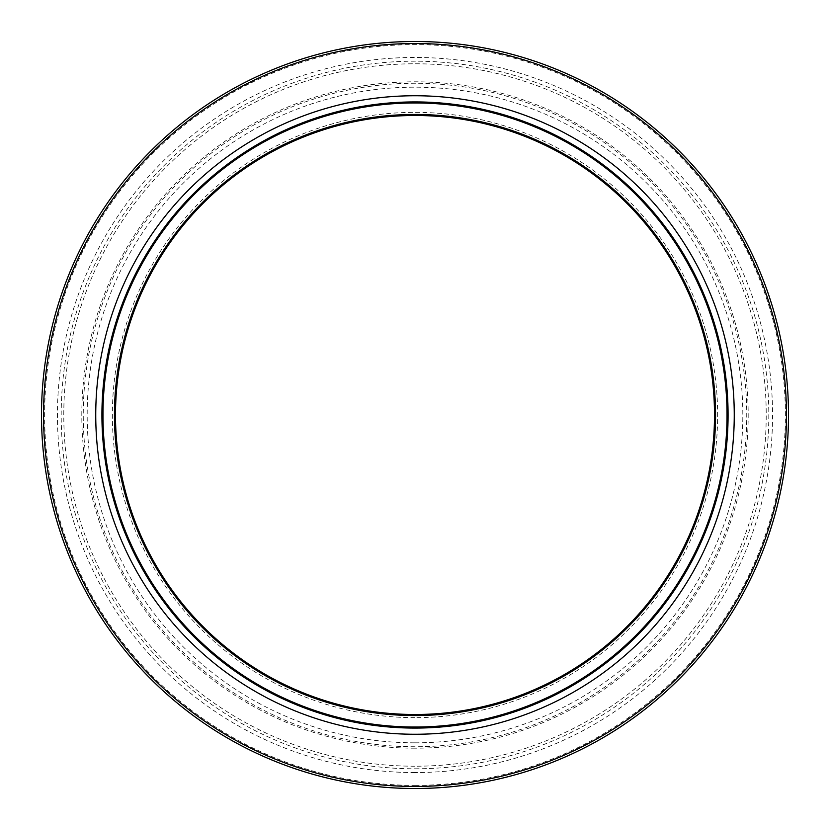 <?xml version="1.0" encoding="UTF-8"?>
<svg xmlns="http://www.w3.org/2000/svg" width="830" height="830" viewBox="0 0 830 830"><rect width="100%" height="100%" fill="white"/><g stroke="black" fill="none" stroke-linecap="round" stroke-linejoin="round"><path stroke-width="0.62" stroke-dasharray="4.15 3.11" d="M725.327 447.588L725.482 446.052A312.028 312.028 0 0 0 725.555 445.347A312.028 312.028 0 0 1 725.503 445.897L725.233 448.449L725.638 444.475L725.482 446.104L726.53 446.104M725.285 448.003L726.333 448.003L726.26 448.688L726.53 446.052A313.076 313.076 0 0 0 726.603 445.347A313.076 313.076 0 0 1 726.551 445.897L726.281 448.449L726.686 444.475L725.638 444.475L725.752 443.23A312.028 312.028 0 0 0 725.762 443.127L725.628 444.621A312.028 312.028 0 0 1 725.472 446.198L725.793 442.784A312.028 312.028 0 0 1 725.783 442.909L726.831 442.909L726.707 444.278M725.14 449.289L726.188 449.289L726.52 446.208L726.841 442.784L725.793 442.784L726.841 442.784A313.076 313.076 0 0 1 726.831 442.909M725.181 448.957L726.229 448.957L726.157 449.601A313.076 313.076 0 0 0 726.167 449.518L726.26 448.667L725.213 448.688L725.472 446.198L725.109 449.601A312.028 312.028 0 0 0 725.119 449.518L725.213 448.667L726.26 448.688L726.52 446.198L725.472 446.198A312.028 312.028 0 0 0 725.628 444.61L726.675 444.61L725.628 444.61M726.603 445.347L725.555 445.347L726.603 445.347M725.306 447.785L726.354 447.785L726.281 448.449L725.233 448.449M726.074 450.4L725.015 450.4M725.047 450.151L726.094 450.151L726.354 447.837L726.167 449.528L725.119 449.528M726.354 447.837L725.296 447.837L726.354 447.837M726.686 444.475L726.8 443.23A313.076 313.076 0 0 0 726.81 443.127L726.219 449.04L725.171 449.04M726.81 443.127L725.762 443.127L726.81 443.127M726.8 443.23L725.752 443.23M722.308 360.894L721.851 358.373A312.028 312.028 0 0 1 721.872 358.498L722.93 358.498A313.076 313.076 0 0 0 722.909 358.373L721.851 358.373L722.909 358.373L723.636 362.482L722.577 362.482M724.362 366.891L723.303 366.891L723.117 365.75L724.175 365.75L723.636 362.482M724.279 366.404L723.221 366.404L724.279 366.404A313.076 313.076 0 0 0 724.258 366.279L723.241 360.199L722.183 360.199L722.287 360.77M723.221 366.404A312.028 312.028 0 0 0 723.21 366.279L722.37 361.247M722.619 362.679L721.872 358.467L722.619 362.679L723.677 362.679M722.94 364.661L724.082 365.148L723.833 363.613L723.449 361.351L722.38 361.351M723.262 360.334L724.227 366.082M724.258 366.279L723.21 366.279M723.978 364.505L723.615 362.357L722.557 362.357M723.449 361.351L722.93 358.467L721.872 358.467M722.972 358.664L723.096 359.411M723.501 361.662L723.636 362.451M722.93 358.467L723.075 359.276L722.017 359.276M723.553 368.562L724.611 368.562A313.076 313.076 0 0 0 724.455 367.493A313.076 313.076 0 0 1 724.611 368.562L723.553 368.562A312.028 312.028 0 0 0 723.397 367.493A312.028 312.028 0 0 1 723.553 368.562A312.028 312.028 0 0 1 723.791 370.149A312.028 312.028 0 0 1 724.196 373.054L723.864 370.647M724.611 368.562A313.076 313.076 0 0 1 724.849 370.149A313.076 313.076 0 0 1 725.254 373.054L724.839 370.097M724.455 367.493L723.397 367.493L724.455 367.493M724.849 370.149L723.791 370.149L724.185 372.961A312.028 312.028 0 0 1 724.196 373.054A312.028 312.028 0 0 0 723.791 370.149L724.849 370.149A313.076 313.076 0 0 1 725.254 373.054L724.196 373.054L725.254 373.054A313.076 313.076 0 0 0 725.244 372.961L724.185 372.961M724.009 371.695L725.067 371.695L724.88 370.367L723.822 370.367M725.078 380.078L724.87 378.304L725.918 378.304L726.126 380.078L725.078 380.078L725.233 381.51A312.028 312.028 0 0 0 725.223 381.416L725.088 380.213L726.136 380.213L726.271 381.416L725.223 381.416M724.746 377.308L725.254 381.686A312.028 312.028 0 0 0 724.486 375.181L724.507 375.419M724.517 375.471L724.59 376.052M725.14 380.638L726.188 380.638L725.877 377.92L724.818 377.92L724.912 378.667M724.289 373.687L724.455 374.973M726.188 380.638L726.302 381.686A313.076 313.076 0 0 0 725.534 375.181A313.076 313.076 0 0 1 726.126 380.14L725.534 375.181L724.486 375.181A312.028 312.028 0 0 1 725.078 380.14L724.528 375.534M724.715 377.059L724.611 376.198M724.58 375.99L724.268 373.573L725.327 373.573M726.126 380.14L725.078 380.14M725.565 375.44L724.58 375.949M726.074 379.601L725.015 379.601M724.87 378.283L725.918 378.283L725.534 375.181L724.486 375.181M726.271 381.416A313.076 313.076 0 0 1 726.281 381.51L725.233 381.51L726.281 381.51L726.126 380.078M726.302 381.686L725.254 381.686L726.302 381.686M725.69 376.374L725.866 377.837M726.987 409.657L728.035 409.657L728.066 412.666L727.028 412.666A312.028 312.028 0 0 0 726.997 410.518L727.028 412.666M728.066 412.666A313.076 313.076 0 0 0 728.045 410.518L726.997 410.518L726.852 404.241M726.862 404.594L726.956 408.204L728.003 408.204L727.941 405.787L728.014 408.9A313.076 313.076 0 0 1 728.045 410.549L726.997 410.549L728.045 410.549L728.014 408.796L726.976 408.796M728.014 408.796L727.92 404.999L727.962 406.555L726.914 406.555L726.873 404.978L726.914 406.555M728.014 408.9L726.976 408.9A312.028 312.028 0 0 1 726.997 410.549M727.765 401.087L726.727 401.087L726.821 403.629M726.769 402.073L726.727 401.087M727.983 407.478L727.889 404.2L726.841 404.2L726.8 403.079L726.852 404.376L727.9 404.376A313.076 313.076 0 0 1 727.952 406.067L728.055 411.089A313.076 313.076 0 0 1 728.066 412.728L728.035 409.584A313.076 313.076 0 0 0 727.993 407.717L727.837 402.695A313.076 313.076 0 0 0 727.754 400.838L727.599 397.643A313.076 313.076 0 0 1 727.682 399.365L727.858 403.256M728.014 408.733L726.976 408.9M727.941 405.787L726.893 405.787L726.966 408.733M726.758 401.824L727.796 401.824L727.858 403.401L726.821 403.401L726.873 404.999L726.821 403.505M726.956 408.204L726.893 405.787M727.869 403.608L727.796 401.72L726.758 402M727.796 401.72L727.827 402.581L726.79 402.581M727.827 402.581L727.962 406.555M727.889 404.179L727.92 405.03L726.873 405.03M727.889 404.2L727.837 402.82L726.8 402.82M728.003 408.07L726.956 408.07L726.841 404.2M726.914 406.295L726.883 405.455L727.931 405.455L727.962 406.627M726.883 405.455L726.956 408.07M726.873 404.978L727.92 404.978L726.873 404.999L727.92 404.999L727.952 406.254L726.914 406.254M726.831 403.681L727.869 403.681L726.821 403.359M725.596 385.058L725.347 382.64L725.773 386.977L726.821 386.977L727.132 390.743A313.076 313.076 0 0 0 726.561 384.238A313.076 313.076 0 0 1 727.007 389.208L726.561 384.238L727.018 389.27L725.97 389.27L726.063 390.484A312.028 312.028 0 0 1 726.074 390.577L725.534 384.477M725.835 387.735L726.084 390.743A312.028 312.028 0 0 0 725.513 384.238A312.028 312.028 0 0 1 725.96 389.208L725.513 384.238L726.561 384.238L725.513 384.238M725.69 386.126L725.617 385.265M727.007 389.208L725.96 389.208M726.582 384.498L725.586 385.016M726.966 388.668L725.918 388.668M727.018 389.27L727.111 390.484L726.063 390.484M727.111 390.484A313.076 313.076 0 0 1 727.122 390.577L726.074 390.577L727.122 390.577L726.665 385.265M727.132 390.743L726.084 390.743L727.132 390.743M727.049 389.695L726.001 389.695A312.028 312.028 0 0 1 726.323 393.887A312.028 312.028 0 0 0 725.897 388.357L726.323 393.96A312.028 312.028 0 0 0 726.209 392.383A312.028 312.028 0 0 1 726.426 395.505A312.028 312.028 0 0 0 726.323 393.887L726.001 389.685L727.049 389.695A313.076 313.076 0 0 1 727.36 393.887L726.323 393.887L727.36 393.887A313.076 313.076 0 0 0 726.945 388.357L725.897 388.357L726.945 388.357L727.371 393.96L726.323 393.96L727.371 393.96A313.076 313.076 0 0 0 727.256 392.383A313.076 313.076 0 0 1 727.371 393.96A313.076 313.076 0 0 1 727.464 395.505L726.426 395.505A312.028 312.028 0 0 1 726.509 396.999A312.028 312.028 0 0 0 726.426 395.505L727.464 395.505A313.076 313.076 0 0 0 727.36 393.887L726.323 393.887L727.36 393.887L727.049 389.685M726.395 382.64L725.347 382.64M726.561 384.249L725.534 384.415A312.028 312.028 0 0 1 725.742 386.635A312.028 312.028 0 0 0 725.119 380.524A312.028 312.028 0 0 1 725.368 382.796A312.028 312.028 0 0 0 725.119 380.524L726.177 380.524A313.076 313.076 0 0 1 726.416 382.796L726.406 382.713M726.675 385.4L726.81 386.905L725.762 386.894M725.762 443.085L726.81 443.085L726.924 441.778L725.877 441.778L726.167 438.178A312.028 312.028 0 0 0 726.416 434.588A312.028 312.028 0 0 1 726.188 437.908L727.236 437.908L726.976 441.197L725.928 441.197L725.762 443.085L725.877 441.778M726.924 441.778L727.215 438.178A313.076 313.076 0 0 0 727.464 434.588L726.416 434.588L727.464 434.588A313.076 313.076 0 0 1 727.236 437.908M726.862 442.494L725.814 442.494L725.97 440.74L726.976 441.228A313.076 313.076 0 0 0 727.339 436.487A313.076 313.076 0 0 1 726.976 441.228L726.862 442.494L727.018 440.74L725.97 440.74L725.918 441.404M726.914 441.934L726.862 442.566M726.063 439.61L725.814 442.494M726.976 441.228L725.928 441.228L726.966 441.342L727.225 438.136A313.076 313.076 0 0 0 727.35 436.248L726.312 436.248A312.028 312.028 0 0 1 726.209 437.597L726.177 438.136A312.028 312.028 0 0 0 726.312 436.248A312.028 312.028 0 0 1 726.177 438.136L726.198 437.846A312.028 312.028 0 0 0 726.312 436.248L727.35 436.248A313.076 313.076 0 0 1 727.256 437.597L726.209 437.597M727.049 440.325L726.001 440.325M726.966 441.342L725.918 441.342M727.038 440.44L725.991 440.44M727.08 439.973L727.246 437.846A313.076 313.076 0 0 0 727.35 436.248L726.312 436.248L727.35 436.248A313.076 313.076 0 0 1 727.225 438.136L726.177 438.136L727.225 438.136M727.07 440.118L726.022 440.118L725.97 440.761L726.022 440.118M727.018 440.761L725.97 440.761M727.256 392.383L726.209 392.383L727.256 392.383M725.835 452.433A313.076 313.076 0 0 0 726.011 450.856L724.964 450.856A312.028 312.028 0 0 1 724.777 452.433A312.028 312.028 0 0 0 724.964 450.856L726.011 450.856A313.076 313.076 0 0 1 725.835 452.433L724.777 452.433L725.835 452.433M726.924 423.196L726.966 421.599M726.831 426.112L726.987 420.312M727.018 418.05L726.997 419.555L727.018 418.05L728.066 418.05M726.717 429.131L726.779 427.626L726.717 429.131L727.754 429.131L727.817 427.626L726.779 427.626L727.817 427.626L727.92 425.002M726.831 426.226L726.976 420.862M727.837 427.294L726.79 427.388M728.035 420.177L728.024 420.966M728.003 421.796L728.035 419.793L726.997 419.793M726.976 420.81L728.024 420.81L728.035 419.793M727.848 426.869L727.879 426.174M728.045 419.555L726.997 419.555L728.045 419.544L727.962 423.591L726.914 423.591M727.993 422.283L727.962 423.591M725.628 454.114L724.559 454.186M724.113 457.589L724.227 456.728M724.082 457.838L723.594 461.179L724.652 461.179L724.497 462.217A313.076 313.076 0 0 0 725.42 455.712A313.076 313.076 0 0 1 724.725 460.681L723.75 460.142L724.227 456.759M724.559 454.228L724.403 455.38M725.576 454.518L725.451 455.463M725.047 458.451L723.988 458.451L723.885 459.208M725.026 458.565L724.849 459.82M723.594 461.179L723.438 462.217L724.497 462.217L723.438 462.217A312.028 312.028 0 0 0 724.362 455.712L724.331 455.95M724.362 455.712L725.42 455.712L724.362 455.712A312.028 312.028 0 0 1 723.667 460.681L723.75 460.142M723.677 460.619L723.936 458.845L723.656 460.754L724.715 460.754L724.538 461.957A313.076 313.076 0 0 1 724.517 462.051L723.47 462.051L723.677 460.619L724.735 460.619L724.995 458.845L723.936 458.845L724.995 458.824L725.192 457.372M724.538 461.957L723.48 461.957A312.028 312.028 0 0 1 723.47 462.051L724.517 462.051L724.735 460.619M724.331 456.012L724.248 456.583M724.808 460.142L725.057 458.368L724.009 458.368M725.316 456.49L724.258 456.49M724.725 460.681L723.667 460.681M727.412 435.408L726.364 435.408L726.437 434.308L727.485 434.308L727.692 430.563A313.076 313.076 0 0 1 727.588 432.43L727.609 432.067A313.076 313.076 0 0 0 727.671 430.936L726.644 430.563A312.028 312.028 0 0 1 726.541 432.43L726.561 432.067A312.028 312.028 0 0 0 726.624 430.936L726.644 430.563A312.028 312.028 0 0 0 726.707 429.162A312.028 312.028 0 0 0 726.779 427.492A312.028 312.028 0 0 1 726.644 430.635L726.541 432.565M727.609 432.067L726.561 432.067M727.671 430.936L726.624 430.936M727.651 431.258L727.588 432.409L726.541 432.43M722.992 471.201L721.934 471.201L722.992 471.201A313.076 313.076 0 0 0 723.272 469.614L722.214 469.614L722.93 465.402L721.934 471.201A312.028 312.028 0 0 0 722.214 469.614L723.272 469.614M722.266 469.313L723.324 469.313L723.584 467.84L723.988 465.402L722.93 465.402A312.028 312.028 0 0 0 723.189 463.825A312.028 312.028 0 0 1 722.93 465.402L723.988 465.402L722.93 465.402L723.988 465.402L723.781 466.709M722.453 468.255L723.511 468.255L723.303 469.448M724.248 463.825A313.076 313.076 0 0 1 723.988 465.402A313.076 313.076 0 0 0 724.248 463.825L723.189 463.825L724.248 463.825M725.472 446.198L726.52 446.198A313.076 313.076 0 0 0 726.675 444.61A313.076 313.076 0 0 1 726.52 446.198L725.472 446.198L726.52 446.198L726.281 448.511M726.157 449.601L725.109 449.601L726.157 449.601M726.167 449.518L725.119 449.518M727.557 396.999A313.076 313.076 0 0 0 727.464 395.505A313.076 313.076 0 0 1 727.557 396.999L726.509 396.999L727.557 396.999M727.464 395.505L726.426 395.505L727.464 395.505M727.371 393.96L726.323 393.96M724.974 450.752A312.028 312.028 0 0 1 724.766 452.547A312.028 312.028 0 0 0 724.974 450.752L726.032 450.752A313.076 313.076 0 0 1 725.814 452.547L724.766 452.547L725.814 452.547A313.076 313.076 0 0 0 726.032 450.752L724.974 450.752M728.055 411.089L727.007 411.089A312.028 312.028 0 0 1 727.028 412.728L726.987 409.584A312.028 312.028 0 0 0 726.945 407.717L726.79 402.695A312.028 312.028 0 0 0 726.707 400.838L726.551 397.643A312.028 312.028 0 0 1 726.644 399.365L726.852 404.376A312.028 312.028 0 0 1 726.904 406.067L727.007 411.089M728.066 412.728L727.028 412.728M728.035 409.584L726.987 409.584M728.014 408.588L726.966 408.588M727.993 407.717L726.945 407.717L727.993 407.717M727.952 406.067L726.904 406.067M727.92 405.165L726.883 405.165M727.837 402.695L726.79 402.695M727.806 401.876L726.758 401.876M727.754 400.838L726.707 400.838M727.682 399.365L726.644 399.365M727.599 397.643L726.551 397.643M725.379 382.921L725.399 383.118A312.028 312.028 0 0 1 725.534 384.415L726.582 384.415A313.076 313.076 0 0 1 726.79 386.635L725.742 386.635L726.79 386.635A313.076 313.076 0 0 0 726.177 380.524L725.119 380.524M725.306 382.225L725.379 382.879M726.582 384.415A313.076 313.076 0 0 0 726.447 383.118L725.399 383.118M726.416 382.796L725.368 382.796L726.416 382.796A313.076 313.076 0 0 0 726.177 380.524M726.385 435.159L726.644 430.563A312.028 312.028 0 0 0 726.707 429.162A312.028 312.028 0 0 1 726.655 430.293L727.702 430.293A313.076 313.076 0 0 0 727.754 429.162L726.707 429.162L727.754 429.162A313.076 313.076 0 0 0 727.827 427.492A313.076 313.076 0 0 1 727.682 430.635L726.644 430.635M727.692 430.563A313.076 313.076 0 0 0 727.754 429.162L726.707 429.162L727.754 429.162A313.076 313.076 0 0 1 727.692 430.542L726.644 430.563L726.478 433.675L727.516 433.675L727.692 430.542L726.644 430.542M727.588 432.492L727.516 433.675L727.557 432.959L726.52 432.959L726.478 433.675L726.603 431.465M727.827 427.492L726.779 427.492L727.827 427.492M726.935 422.646A312.028 312.028 0 0 1 726.873 424.96A312.028 312.028 0 0 0 726.924 423.29L726.997 420.022A312.028 312.028 0 0 0 727.007 419.005L727.028 415.768A312.028 312.028 0 0 0 727.028 414.222A312.028 312.028 0 0 1 727.028 416.494L726.935 422.646L727.983 422.646A313.076 313.076 0 0 1 727.92 424.96L726.873 424.96L727.92 424.96A313.076 313.076 0 0 0 727.962 423.29L728.035 420.022A313.076 313.076 0 0 0 728.055 419.005L728.076 415.768A313.076 313.076 0 0 0 728.076 414.222L727.028 414.222L728.076 414.222A313.076 313.076 0 0 1 728.076 416.494L727.028 416.494M728.076 415.768L727.028 415.768L728.076 415.768M728.076 416.494L728.045 419.617L726.997 419.617M728.045 419.617L727.983 422.646M728.055 419.005L727.007 419.005M728.035 420.022L726.997 420.022M727.962 423.29L726.924 423.29L727.962 423.29M725.928 441.228A312.028 312.028 0 0 0 726.292 436.487A312.028 312.028 0 0 1 725.928 441.228M727.339 436.487L726.292 436.487L727.339 436.487M415 714.505A299.506 299.506 0 0 0 674.385 265.247A299.506 299.506 0 0 0 155.615 265.247A299.506 299.506 0 0 0 415 714.505A299.506 299.506 0 0 0 674.385 265.247A299.506 299.506 0 0 0 155.615 265.247A299.506 299.506 0 0 0 415 714.505M415 788.5A373.5 373.5 0 0 1 91.539 228.25A373.5 373.5 0 0 1 738.461 228.25A373.5 373.5 0 0 1 415 788.5M415 728.076A313.076 313.076 0 0 1 143.87 258.462A313.076 313.076 0 0 1 686.13 258.462A313.076 313.076 0 0 1 415 728.076A313.076 313.076 0 0 1 143.87 258.462A313.076 313.076 0 0 1 686.13 258.462A313.076 313.076 0 0 1 415 728.076M726.52 446.208L725.472 446.208M726.343 447.941L725.285 447.941M726.53 446.052L725.482 446.052M726.551 445.897L725.503 445.897M726.509 446.27L725.462 446.27M726.499 446.395L725.451 446.395M723.687 362.783L722.629 362.783M723.532 361.828L722.474 361.828M723.957 364.401L722.899 364.401M723.833 363.613L722.774 363.613M725.015 371.3L723.957 371.3M725.866 377.826L724.808 377.826M727.858 403.328L726.81 403.328M726.852 387.351L725.804 387.351L726.852 387.361M727.007 389.146L725.96 389.146M727.215 438.178L726.167 438.178M727.246 437.846L726.198 437.846M727.07 440.056L726.022 440.056M727.869 426.371L726.821 426.371M723.584 467.84L722.525 467.84M727.505 433.914L726.458 433.914M727.568 432.772L726.53 432.772M415 717.639A302.639 302.639 0 0 1 152.907 263.681A302.639 302.639 0 0 1 677.093 263.681A302.639 302.639 0 0 1 415 717.639M415 742.819A327.819 327.819 0 0 0 698.902 251.085A327.819 327.819 0 0 0 131.099 251.085A327.819 327.819 0 0 0 415 742.819M415 785.367A370.367 370.367 0 0 0 735.754 229.817A370.367 370.367 0 0 0 94.247 229.817A370.367 370.367 0 0 0 415 785.367M415 772.554A357.554 357.554 0 0 1 105.348 236.228A357.554 357.554 0 0 1 724.652 236.228A357.554 357.554 0 0 1 415 772.554M415 746.751A331.751 331.751 0 0 1 127.696 249.125A331.751 331.751 0 0 1 702.304 249.125A331.751 331.751 0 0 1 415 746.751M415 748.183A333.183 333.183 0 0 1 126.451 248.409A333.183 333.183 0 0 1 703.55 248.409A333.183 333.183 0 0 1 415 748.183M415 768.798A353.798 353.798 0 0 0 721.405 238.096A353.798 353.798 0 0 0 108.595 238.096A353.798 353.798 0 0 0 415 768.798M415 766.215A351.214 351.214 0 0 1 110.836 239.393A351.214 351.214 0 0 1 719.164 239.393A351.214 351.214 0 0 1 415 766.215"/><path stroke-width="1.25" d="M725.482 446.104L725.285 448.003M725.783 442.909L725.638 444.465M725.119 449.528L725.015 450.4M725.202 448.781L725.047 450.151M725.628 444.621L725.472 446.177M726.707 444.278L726.343 447.941M726.281 448.449L726.354 447.785M726.354 447.837L726.188 449.289M726.219 449.04L726.094 450.151M723.117 365.75L723.283 366.798M722.183 360.199L722.474 361.828M721.872 358.498L723.221 366.404M723.023 365.148L722.774 363.613M723.739 363.042L723.978 364.505M723.241 360.199L723.407 361.123M723.957 364.401L724.175 365.75M723.075 359.276L722.972 358.664M723.096 359.411L723.272 360.386M724.082 365.148L723.853 363.768M722.93 358.498L723.615 362.357M723.957 371.3L723.656 369.215M724.839 370.097L724.611 368.562M724.849 370.149L725.244 372.961M724.455 374.973L725.088 380.213M724.528 375.534L724.746 377.308M724.87 378.304L724.715 377.059M725.918 378.283L726.302 381.686M725.918 378.304L725.69 376.374M728.045 410.549L728.035 409.657M726.873 404.999L726.727 401.087M727.858 403.256L727.9 404.376M727.796 401.824L727.827 402.581M727.962 406.627L727.993 407.717M727.962 406.482L727.983 407.478M726.821 403.629L726.862 404.594M727.837 402.82L727.931 405.455M726.852 404.376L726.883 405.455M725.69 386.126L726.063 390.484M726.665 385.265L726.582 384.498M726.852 387.351L727.132 390.743M726.582 384.415L726.675 385.4M726.81 443.085L726.924 441.778M725.97 440.74L725.762 443.085M727.256 437.597L726.914 441.934M726.976 441.197L726.904 442.058M725.928 441.197L725.814 442.494M726.188 437.908L726.063 439.61M726.966 441.342L727.049 440.325L726.966 441.342M725.991 440.44L725.918 441.342M727.225 438.136L727.07 440.118M725.97 440.761L726.022 440.118L725.97 440.761M726.831 426.226L726.883 424.711M726.873 425.022L726.831 426.112M726.966 421.599L726.924 423.196M726.717 429.131L726.779 427.626M726.79 427.388L726.821 426.371M726.987 420.312L726.976 420.862M727.92 425.002L727.879 426.174M728.024 420.81L728.035 420.177M728.024 420.966L728.003 421.796M728.035 420.073L727.993 422.283M727.827 427.388L727.754 429.131M724.403 455.38L724.113 457.589M724.227 456.728L724.569 454.114M724.538 461.957L725.576 454.518M724.227 456.759L724.082 457.838M725.399 455.888L725.192 457.372M724.849 459.82L724.652 461.179M723.594 461.179L723.438 462.217M723.936 458.824L723.48 461.957M723.303 469.448L722.992 471.201M723.781 466.709L723.511 468.255M725.119 380.524L725.399 383.118M726.177 380.524L726.447 383.118M726.541 432.565L726.437 434.308M727.702 430.293L727.485 434.308M727.682 430.635L727.651 431.258M727.516 433.675L727.568 432.772M726.52 432.959L726.478 433.675L726.52 432.959M726.655 430.293L726.603 431.465M415 714.505A299.506 299.506 0 0 1 155.615 265.247A299.506 299.506 0 0 1 674.385 265.247A299.506 299.506 0 0 1 415 714.505M415 728.076A313.076 313.076 0 0 0 686.13 258.462A313.076 313.076 0 0 0 143.87 258.462A313.076 313.076 0 0 0 415 728.076A313.076 313.076 0 0 0 686.13 258.462A313.076 313.076 0 0 0 143.87 258.462A313.076 313.076 0 0 0 415 728.076M415 788.5A373.5 373.5 0 0 0 738.461 228.25A373.5 373.5 0 0 0 91.539 228.25A373.5 373.5 0 0 0 415 788.5A373.5 373.5 0 0 0 738.461 228.25A373.5 373.5 0 0 0 91.539 228.25A373.5 373.5 0 0 0 415 788.5M415 715.553A300.553 300.553 0 0 0 675.288 264.728A300.553 300.553 0 0 0 154.712 264.728A300.553 300.553 0 0 0 415 715.553M415 727.028A312.028 312.028 0 0 1 144.773 258.981A312.028 312.028 0 0 1 685.227 258.981A312.028 312.028 0 0 1 415 727.028M415 786.435A371.435 371.435 0 0 1 93.323 229.277A371.435 371.435 0 0 1 736.677 229.277A371.435 371.435 0 0 1 415 786.435M415 734.26A319.26 319.26 0 0 0 691.483 255.37A319.26 319.26 0 0 0 138.517 255.37A319.26 319.26 0 0 0 415 734.26"/></g></svg>
